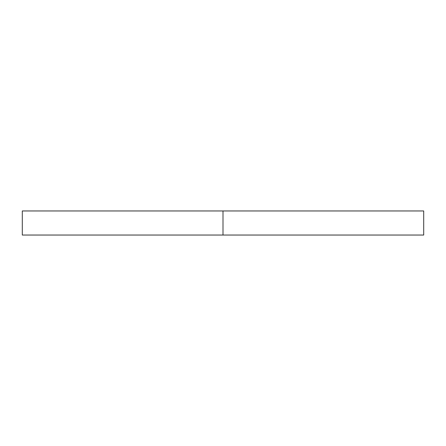 <?xml version="1.0" encoding="UTF-8"?>
<svg xmlns="http://www.w3.org/2000/svg" width="446" height="446" viewBox="0 0 446 446"><rect width="100%" height="100%" fill="white"/><g stroke="black" fill="none" stroke-linecap="round" stroke-linejoin="round"><path stroke-width="0.67" d="M423.7 210.958L22.3 210.958L223 210.958L223 235.042L22.3 235.042L423.7 235.042L423.7 210.958L223 210.958L223 235.042L423.7 235.042M22.3 235.042L22.3 210.958"/></g></svg>
